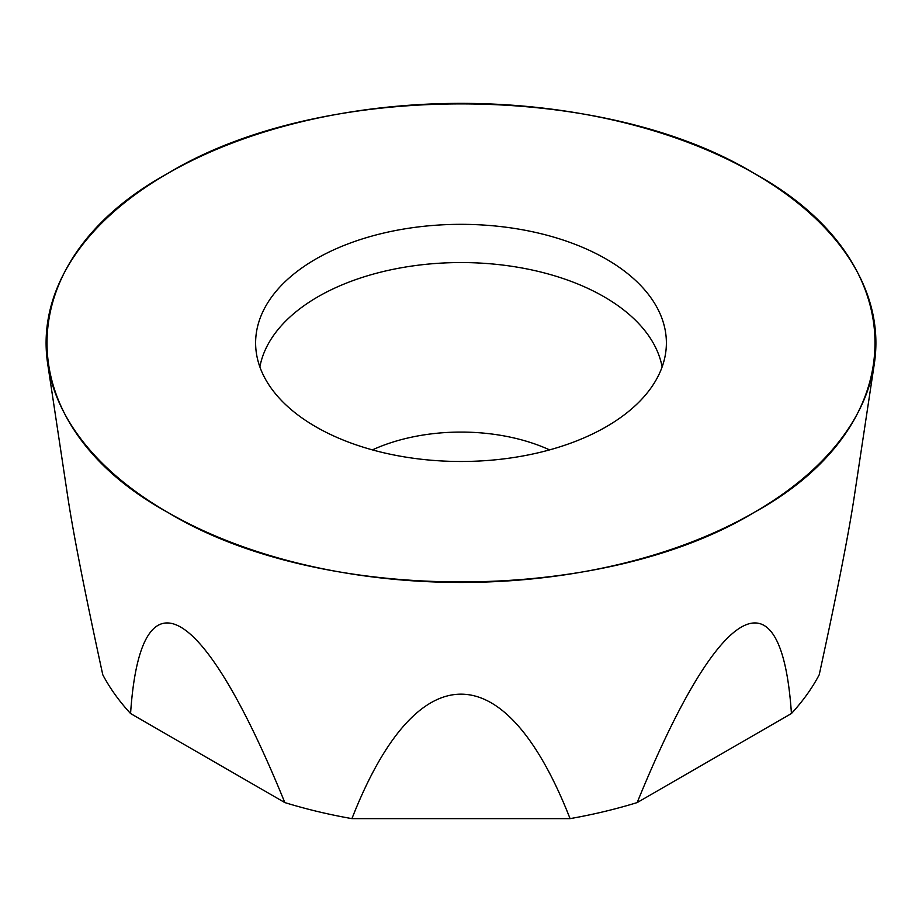 <?xml version="1.0" encoding="UTF-8"?>
<svg xmlns="http://www.w3.org/2000/svg" width="922" height="922" viewBox="0 0 922 922"><rect width="100%" height="100%" fill="white"/><g stroke="black" fill="none" stroke-linecap="round" stroke-linejoin="round"><path stroke-width="1.38" d="M874.333 363.706L854.141 497.454C848.494 534.633 836.853 593.745 819.22 674.777A374.459 216.197 180 0 1 791.433 713.524L637.171 802.578A374.459 216.197 180 0 1 570.073 818.632L351.927 818.632A374.459 216.197 180 0 1 284.829 802.578L130.567 713.524A374.459 216.197 180 0 1 102.78 674.777C85.147 593.745 73.506 534.633 67.859 497.454L47.667 363.706A414.9 239.536 180 0 1 285.716 125.795A414.9 239.536 180 0 1 754.38 173.532A414.9 239.536 180 0 1 874.333 363.706A414.9 239.536 180 0 1 265.801 554.283A414.9 239.536 180 0 1 47.667 363.706M606.227 259.07A205.387 118.581 180 0 1 666.133 348.781A205.387 118.581 180 0 1 461 461.484A205.387 118.581 180 0 1 255.867 348.781A205.387 118.581 180 0 1 377.732 234.522A205.387 118.581 180 0 1 606.227 259.07M259.877 366.944A202.264 116.771 180 0 1 393.636 269.224A202.264 116.771 180 0 1 604.025 296.757A202.264 116.771 180 0 1 662.123 366.944M284.829 802.578C202.898 601.478 140.582 565.497 130.567 713.524M570.073 818.632C505.072 652.672 416.928 652.672 351.927 818.632M791.433 713.524C781.418 565.497 719.102 601.478 637.171 802.578M754.38 173.532C915.189 261.71 915.189 424.12 754.38 512.298C601.651 605.132 320.349 605.132 167.62 512.298C6.811 424.12 6.811 261.71 167.62 173.532C320.349 80.687 601.651 80.687 754.38 173.532M372.407 449.89A142.622 82.346 180 0 1 549.593 449.89"/></g></svg>
